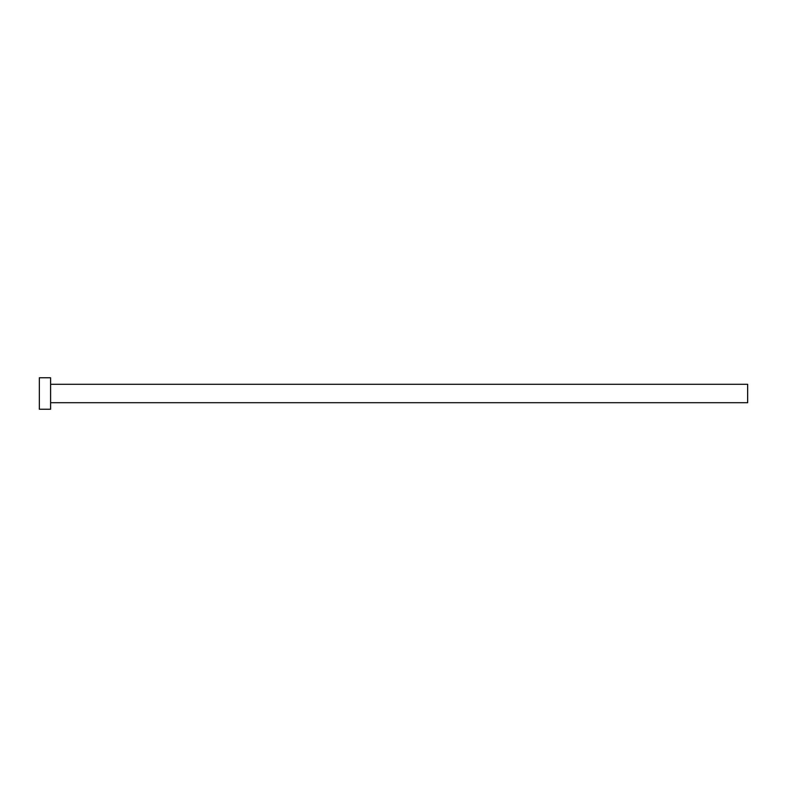 <?xml version="1.0" encoding="UTF-8"?>
<svg xmlns="http://www.w3.org/2000/svg" width="787" height="787" viewBox="0 0 787 787"><rect width="100%" height="100%" fill="white"/><g stroke="black" fill="none" stroke-linecap="round" stroke-linejoin="round"><path stroke-width="1.18" d="M50.594 384.282L747.65 384.282L747.65 402.718L50.594 402.718M50.594 393.5L50.594 409.24L39.35 409.24L39.35 377.76L50.594 377.76L50.594 393.5"/></g></svg>

